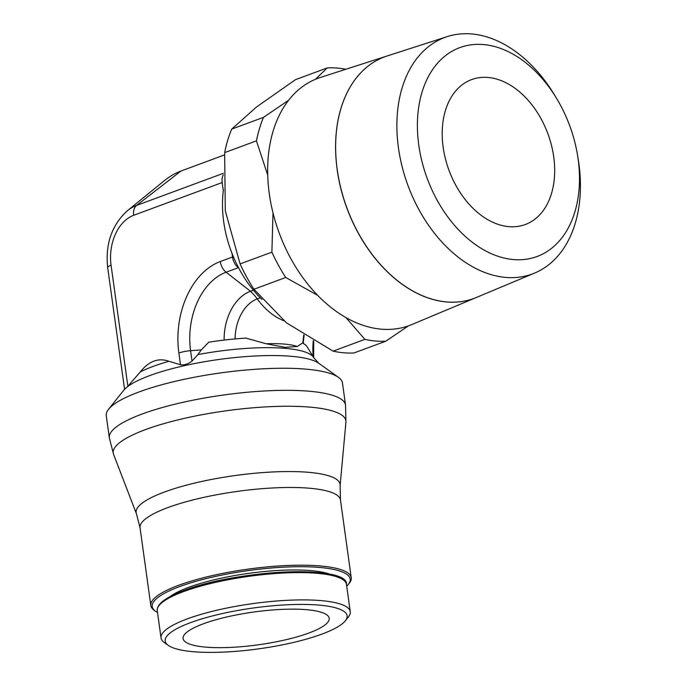<?xml version="1.0" encoding="UTF-8"?>
<svg xmlns="http://www.w3.org/2000/svg" width="686" height="686" viewBox="0 0 686 686"><rect width="100%" height="100%" fill="white"/><g stroke="black" fill="none" stroke-linecap="round" stroke-linejoin="round"><path stroke-width="1.03" d="M297.338 346.473L302.492 343.06A89.66 20.108 172.1 0 1 307.182 346.842L313.545 357.423A94.531 21.206 172.1 0 0 285.436 348.377A94.531 21.206 172.1 0 0 197.894 354.593L201.332 349.886L208.75 342.203A89.66 20.108 172.1 0 1 245.965 338.121L266.151 343.755L284.939 347.348L297.338 346.473A61.466 13.789 172.1 0 0 284.484 344.098A61.466 13.789 172.1 0 0 266.151 343.755M345.53 405.083L342.468 383.011A119.235 26.745 172.1 0 0 338.455 377.351A119.235 26.745 172.1 0 0 306.127 369.154A119.235 26.745 172.1 0 0 189.139 378.278A119.235 26.745 172.1 0 0 108.585 409.25A119.235 26.745 172.1 0 0 106.261 415.785L109.323 437.857L113.593 454.406A117.443 26.342 172.1 0 1 145.552 429.59A117.443 26.342 172.1 0 1 310.106 407.132A117.443 26.342 172.1 0 1 345.924 422.173L345.53 405.083A119.235 26.745 172.1 0 0 309.197 391.226A119.235 26.745 172.1 0 0 142.122 414.027A119.235 26.745 172.1 0 0 109.323 437.857M338.455 377.351L318.776 363.271A101.194 22.698 172.1 0 0 291.344 356.308A101.194 22.698 172.1 0 0 149.548 375.662A101.194 22.698 172.1 0 0 127.356 386.827L140.321 371.906C148.871 361.085 158.423 357.552 168.988 361.299L180.504 364.746C184.285 365.338 188.118 364.112 192.011 361.076L197.894 354.593M345.307 620.821L348.394 616.954A95.517 21.42 172.1 0 0 350.254 611.715A95.517 21.42 172.1 0 0 321.142 600.619A95.517 21.42 172.1 0 0 217.153 610.163A95.517 21.42 172.1 0 0 161.039 637.971A95.517 21.42 172.1 0 0 164.254 642.508L168.284 645.38A91.821 20.597 172.1 0 0 193.169 651.7A91.821 20.597 172.1 0 0 283.267 644.677A91.821 20.597 172.1 0 0 345.307 620.821A91.821 20.597 172.1 0 0 319.11 605.112A91.821 20.597 172.1 0 0 209.753 616.637A91.821 20.597 172.1 0 0 168.284 645.38M330.541 574.431A87.396 19.602 172.1 0 0 311.135 570.641A87.396 19.602 172.1 0 0 169.862 596.726M346.713 586.213A99.942 22.415 172.1 0 0 348.239 584.549L349.268 583.263A101.168 22.689 172.1 0 0 351.241 577.715A101.168 22.689 172.1 0 0 320.413 565.959A101.168 22.689 172.1 0 0 210.259 576.068A101.168 22.689 172.1 0 0 150.826 605.524A101.168 22.689 172.1 0 0 154.239 610.326L155.576 611.286A99.942 22.415 172.1 0 0 157.506 612.469M348.239 584.549A99.942 22.415 172.1 0 0 319.736 567.459A99.942 22.415 172.1 0 0 200.715 579.996A99.942 22.415 172.1 0 0 155.576 611.286M261.949 299.456A97.729 66.671 -110.3 0 1 238.659 267.952A97.729 66.671 -110.3 0 1 231.997 253.357A97.729 66.671 -110.3 0 1 223.696 221.724A97.729 66.671 -110.3 0 1 223.31 190.785A97.729 66.671 -110.3 0 1 223.439 189.79M288.6 100.276L263.501 117.349A141.367 96.434 69.7 0 0 259.454 128.694A141.367 96.434 69.7 0 0 256.444 140.853L224.648 152.609A141.367 96.434 -110.3 0 1 227.658 140.45A141.367 96.434 -110.3 0 1 231.705 129.105L256.495 107.016L295.426 79.687L327.222 67.923L315.491 79.267M231.705 129.105L263.501 117.349M337.186 169.579A128.797 87.868 -110.3 0 1 387.067 55.995L320.328 77.484A131.789 89.909 -110.3 0 0 269.289 193.718A131.789 89.909 -110.3 0 0 411.737 324.589L476.358 297.492M418.777 145.098A111.364 75.974 -110.3 0 1 461.103 47.154A111.364 75.974 -110.3 0 1 556.483 98.244A111.364 75.974 -110.3 0 1 577.535 155.139A111.364 75.974 -110.3 0 1 578.118 159.006A111.364 75.974 -110.3 0 1 513.368 259.548A111.364 75.974 -110.3 0 1 418.777 145.098M577.535 155.139L578.195 159.178A126.095 86.016 -110.3 0 1 578.864 163.551A126.095 86.016 -110.3 0 1 534.737 273.019A126.095 86.016 -110.3 0 1 398.446 147.807A126.095 86.016 -110.3 0 1 447.281 36.598A126.095 86.016 -110.3 0 1 554.365 94.745L556.483 98.244M447.281 36.598L387.11 55.978A128.797 87.859 69.7 0 0 337.229 169.571A128.797 87.859 69.7 0 0 476.436 297.458L534.737 273.019M306.719 609.7A73.754 16.541 -7.9 0 1 329.194 618.266A73.754 16.541 -7.9 0 1 285.865 639.746A73.754 16.541 -7.9 0 1 205.56 647.112A73.754 16.541 -7.9 0 1 183.085 638.546A73.754 16.541 -7.9 0 1 226.414 617.066A73.754 16.541 -7.9 0 1 306.719 609.7M553.731 156.88A77.278 52.719 -110.3 0 1 525.262 224.528A77.278 52.719 -110.3 0 1 443.165 147.233A77.278 52.719 -110.3 0 1 471.642 79.576A77.278 52.719 -110.3 0 1 553.731 156.88M475.209 297.964A128.797 87.868 -110.3 0 1 337.143 169.596M345.83 69.269A141.367 96.434 69.7 0 0 327.222 67.923M253.931 289.252A141.367 96.434 -110.3 0 1 240.091 263.921L271.888 252.156A141.367 96.434 69.7 0 0 285.719 277.487L253.931 289.252L286.439 322.806L333.096 351.138L364.892 339.373A141.367 96.434 69.7 0 0 385.781 341.199L353.985 352.964A141.367 96.434 -110.3 0 1 333.096 351.138M385.781 341.199L408.444 325.859M345.976 317.601L364.892 339.373M285.719 277.487L317.704 295.374M273.002 212.866L271.888 252.156M256.444 140.853L267.72 175.119M240.091 263.921L225.3 210.885L224.648 152.609M223.31 190.785L222.17 182.553A12.297 8.386 -110.3 0 1 223.31 174.836M238.659 267.952L238.325 267.686A12.297 8.386 -110.3 0 1 232.503 257.027L231.997 253.357M127.665 386.518L124.646 389.219M253.391 290.169L250.467 291.258A46.648 32.465 -85 0 0 224.125 340.076M260.26 297.784L257.284 298.882A39.265 27.329 -85 0 0 235.109 338.935M304.172 335.214A46.648 32.465 -85 0 0 303.323 343.489M224.433 154.95L180.933 171.037A91.675 63.798 -85 0 0 164.263 180.735L127.244 210.859A51.587 35.904 -85 0 1 136.634 205.397A12.297 8.386 69.7 0 0 133.659 215.293A40.946 28.495 -85 0 0 111.063 265.199L127.87 386.304M168.988 361.299A94.531 21.206 172.1 0 0 152.978 366.461A94.531 21.206 172.1 0 0 140.321 371.906M157.257 610.686C156.665 604.109 165.575 597.395 183.985 590.517C237.356 569.62 348.925 564.544 346.464 584.429A95.517 21.42 172.1 0 0 317.361 573.325A95.517 21.42 172.1 0 0 183.531 591.589A95.517 21.42 172.1 0 0 157.257 610.686L161.039 637.971M351.241 577.715L340.462 500A101.168 22.689 172.1 0 0 309.626 488.235A101.168 22.689 172.1 0 0 167.873 507.589A101.168 22.689 172.1 0 0 140.047 527.808L150.826 605.524M340.462 500L340.119 485.508A102.96 23.092 172.1 0 0 308.717 472.328A102.96 23.092 172.1 0 0 164.443 492.016A102.96 23.092 172.1 0 0 136.428 513.78L113.593 454.406M342.546 579.421A94.282 21.146 172.1 0 0 276.089 572.561A94.282 21.146 172.1 0 0 184.242 590.483M124.569 389.331A101.194 22.698 172.1 0 0 123.686 390.343L124.543 389.151M238.325 267.686L226.106 272.213A64.39 44.813 -85 0 0 190.571 350.692L201.332 349.886M232.503 257.027L220.283 261.546A12.297 8.386 -110.3 0 0 226.106 272.213L250.467 291.258A46.957 32.036 -110.3 0 1 257.284 298.882A61.466 41.932 -110.3 0 0 283.798 320.705M313.262 340.668A64.39 44.813 -85 0 0 313.176 356.814M220.283 261.546A75.031 52.213 -85 0 0 178.875 353.016L180.504 364.746M222.17 182.553L133.659 215.293M223.353 173.318L136.634 205.397L180.933 171.037M192.011 361.076L190.571 350.692A12.297 2.761 172.1 0 0 178.875 353.016M111.063 265.199A12.297 2.761 172.1 0 0 107.685 267.66C105.215 244.079 111.732 225.137 127.244 210.859M302.809 343.214L303.735 334.931M318.776 363.271L313.545 357.423M346.464 584.429L350.254 611.715M340.119 485.508L345.924 422.173M136.428 513.78L140.047 527.808M123.686 390.343L108.585 409.25M313.674 357.629L313.708 340.925M107.685 267.66L124.578 389.382"/></g></svg>
